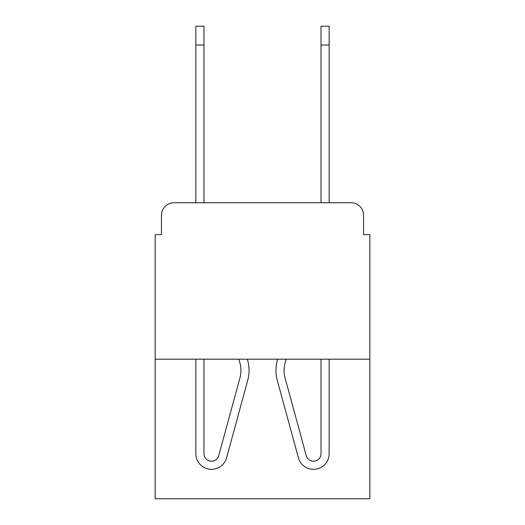 <?xml version="1.0" encoding="UTF-8"?>
<svg xmlns="http://www.w3.org/2000/svg" width="525" height="525" viewBox="0 0 525 525"><rect width="100%" height="100%" fill="white"/><g stroke="black" fill="none" stroke-linecap="round" stroke-linejoin="round"><path stroke-width="0.79" d="M161.431 215.25L161.431 234.649L161.431 215.25A12.515 12.515 0 0 1 173.946 202.735L195.851 202.735L195.851 26.25L203.982 26.25L203.982 202.735L213.688 202.735M369.83 359.192L155.17 359.192L155.17 498.75L369.83 498.75L369.83 234.649L363.569 234.649L363.569 215.25A12.515 12.515 0 0 0 351.054 202.735L173.946 202.735M155.17 359.192L155.17 234.649L161.431 234.649M311.312 202.735L321.018 202.735L321.018 26.25L329.149 26.25L329.149 45.025L321.018 45.025M329.149 45.025L329.149 202.735L351.054 202.735M363.569 234.649L363.569 215.25M203.982 359.192L203.982 453.692A7.507 7.507 0 0 0 218.741 455.667L239.873 378.197A29.413 29.413 0 0 0 238.665 359.192M247.314 359.192A37.551 37.551 0 0 1 247.721 380.336L226.59 457.807A15.645 15.645 0 0 1 195.851 453.692L195.851 359.192M247.721 380.336L226.59 457.807M203.982 453.692A7.507 7.507 0 0 0 218.741 455.667A7.507 7.507 0 0 1 203.982 453.692M286.335 359.192A29.413 29.413 0 0 0 285.127 378.197A29.413 29.413 0 0 1 286.335 359.192A29.413 29.413 0 0 0 285.127 378.197L306.259 455.667A7.507 7.507 0 0 0 321.018 453.692A7.507 7.507 0 0 1 306.259 455.667M277.686 359.192A37.551 37.551 0 0 0 277.279 380.336L298.41 457.807A15.645 15.645 0 0 0 329.149 453.692L329.149 359.192M277.279 380.336L298.41 457.807M321.018 359.192L321.018 453.692M195.851 45.025L203.982 45.025"/></g></svg>

